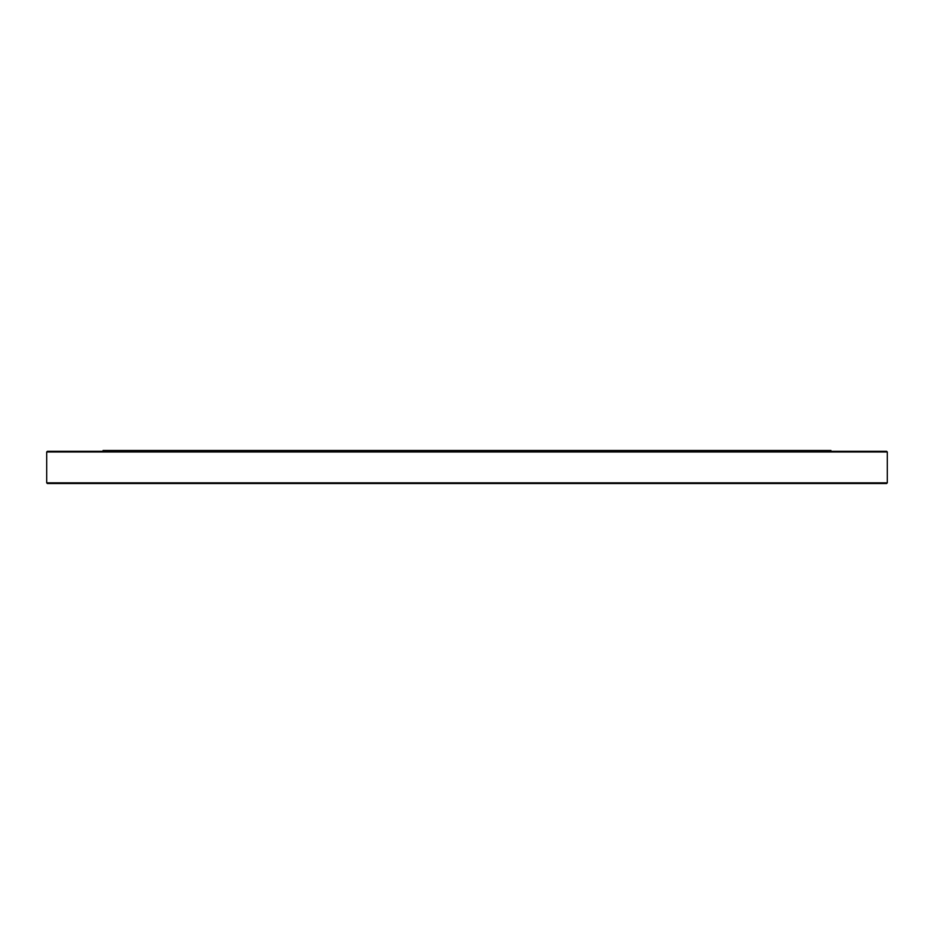 <?xml version="1.0" encoding="UTF-8"?>
<svg xmlns="http://www.w3.org/2000/svg" width="934" height="934" viewBox="0 0 934 934"><rect width="100%" height="100%" fill="white"/><g stroke="black" fill="none" stroke-linecap="round" stroke-linejoin="round"><path stroke-width="1.4" d="M887.3 482.843L886.635 483.508L47.365 483.508L46.7 482.843L887.3 482.843L887.3 451.986L46.7 451.986L46.7 482.843M103.067 451.32L103.067 450.492L830.933 450.492L830.933 451.32M46.7 451.986L47.365 451.32L886.635 451.32L887.3 451.986"/></g></svg>

